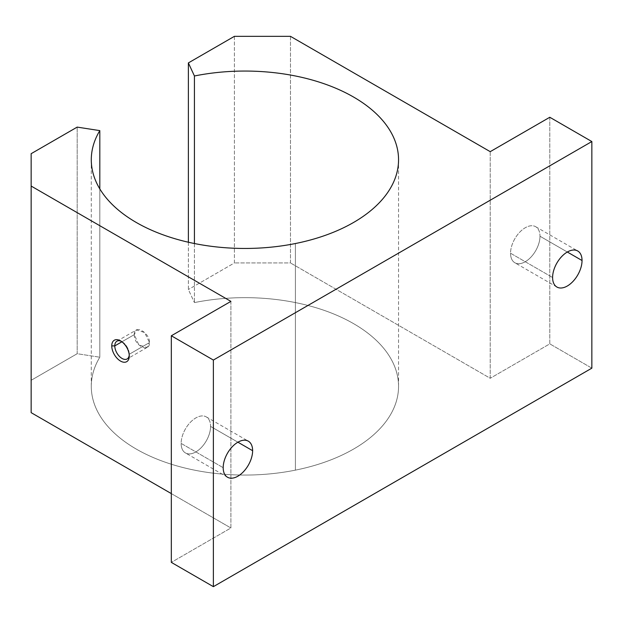 <?xml version="1.0" encoding="UTF-8"?>
<svg xmlns="http://www.w3.org/2000/svg" width="623" height="623" viewBox="0 0 623 623"><rect width="100%" height="100%" fill="white"/><g stroke="black" fill="none" stroke-linecap="round" stroke-linejoin="round"><path stroke-width="0.47" stroke-dasharray="3.12 2.34" d="M295.403 470.139L295.403 243.531L295.403 470.139A153.632 88.7 180 0 1 91.285 386.361A153.632 88.7 180 0 1 99.812 357.213L77.182 353.716L31.15 380.295L31.15 412.66L31.15 153.686L31.15 380.295L77.182 353.716L77.182 127.108L77.182 353.716L99.812 357.213L99.812 188.901L99.812 357.213A153.632 88.7 0 0 0 136.281 449.082A153.632 88.7 0 0 0 295.403 470.139A153.632 88.7 0 0 0 390.021 357.213A153.632 88.7 0 0 0 194.431 302.583A153.632 88.7 180 0 1 398.549 386.361A153.632 88.7 180 0 1 295.403 470.139M194.431 243.531L194.431 302.583L194.431 243.531M181.137 443.412L223.19 467.694L181.137 443.412A20.816 12.016 -60 0 1 190.225 422.464A20.816 12.016 -60 0 1 206.26 416.888A20.816 12.016 -60 0 1 210.574 426.42A20.816 12.016 -60 0 1 201.486 447.369A20.816 12.016 -60 0 1 185.452 452.944A20.816 12.016 -60 0 1 181.137 443.412A20.816 12.016 120 0 0 195.856 451.916A20.816 12.016 120 0 0 210.574 426.42L237.908 442.198L210.574 426.42A20.816 12.016 120 0 0 195.856 417.924A20.816 12.016 120 0 0 181.137 443.412M510.549 253.234L552.601 277.508L510.549 253.234A20.816 12.016 -60 0 1 519.637 232.286A20.816 12.016 -60 0 1 535.671 226.71A20.816 12.016 -60 0 1 539.985 236.234A20.816 12.016 -60 0 1 530.897 257.182A20.816 12.016 -60 0 1 514.863 262.758A20.816 12.016 -60 0 1 510.549 253.234A20.816 12.016 120 0 0 525.267 261.73A20.816 12.016 120 0 0 539.985 236.234L567.319 252.019L539.985 236.234A20.816 12.016 120 0 0 525.267 227.738A20.816 12.016 120 0 0 510.549 253.234M129.273 354.261L149.504 342.58L147.16 347.4L138.804 344.932L134.311 334.621L121.913 341.778L134.311 334.621L136.414 329.941L144.606 332.518L149.504 342.58L129.273 354.261A10.241 5.911 60 0 1 129.234 355.071A10.241 5.911 -120 0 0 129.273 354.261L129.273 356.013L129.273 354.261A10.241 5.911 -120 0 0 121.306 341.334A10.241 5.911 60 0 1 122.03 341.716A10.241 5.911 60 0 1 129.273 354.261M230.899 301.384L230.899 527.985L171.325 562.382L230.899 527.985L230.899 301.384M171.325 493.595L230.899 527.985L171.325 493.595M134.311 334.621C133.595 345.337 149.707 353.763 149.504 342.58C149.707 332.191 133.595 323.734 134.311 334.621M188.372 242.23L188.372 289.524L194.431 302.583L188.372 289.524L188.372 242.23M234.404 36.336L234.404 262.945L188.372 289.524L234.404 262.945L234.404 36.336M290.474 36.336L290.474 262.945L234.404 262.945L290.474 262.945L290.474 36.336M490.223 151.662L490.223 378.27L290.474 262.945L490.223 378.27L490.223 151.662M549.798 117.264L549.798 343.873L490.223 378.27L549.798 343.873L549.798 117.264M591.85 368.154L549.798 343.873L591.85 368.154M398.549 159.753L398.549 386.361M227.504 477.226L185.452 452.944M556.915 287.039L514.863 262.758M147.16 347.4L127.154 358.949M120.512 340.836L122.03 341.716M116.906 341.209L136.414 329.941M535.671 226.71L577.723 250.983M206.26 416.888L248.312 441.17M91.285 386.361L91.285 159.753"/><path stroke-width="0.93" d="M295.403 243.531A153.632 88.7 0 0 0 398.549 159.753A153.632 88.7 0 0 0 194.431 75.983L194.431 243.531L194.431 75.983L188.372 62.915L188.372 242.23L188.372 62.915L234.404 36.336L290.474 36.336L490.223 151.662L549.798 117.264L591.85 141.546L213.378 360.055L213.378 586.664L591.85 368.154L591.85 141.546L591.85 368.154L213.378 586.664L213.378 360.055L171.325 335.774L171.325 562.382L213.378 586.664L171.325 562.382L171.325 335.774L230.899 301.384L31.15 186.059L31.15 412.66L171.325 493.595L31.15 412.66L31.15 153.686L77.182 127.108L99.812 130.612L99.812 188.901L99.812 130.612A153.632 88.7 0 0 0 91.285 159.753A153.632 88.7 0 0 0 295.403 243.531A153.632 88.7 180 0 1 136.281 222.473A153.632 88.7 180 0 1 99.812 130.612L77.182 127.108L31.15 153.686L31.15 186.059L230.899 301.384L171.325 335.774L213.378 360.055L591.85 141.546L549.798 117.264L490.223 151.662L290.474 36.336L234.404 36.336L188.372 62.915L194.431 75.983A153.632 88.7 180 0 1 390.021 130.612A153.632 88.7 180 0 1 295.403 243.531M223.19 467.694A20.816 12.016 120 0 0 227.504 477.226A20.816 12.016 120 0 0 243.538 471.642A20.816 12.016 120 0 0 252.626 450.702L237.908 442.198L252.626 450.702A20.816 12.016 120 0 0 248.312 441.17A20.816 12.016 120 0 0 232.278 446.746A20.816 12.016 120 0 0 223.19 467.694A20.816 12.016 -60 0 1 237.908 442.198A20.816 12.016 -60 0 1 252.626 450.702A20.816 12.016 -60 0 1 237.908 476.19A20.816 12.016 -60 0 1 223.19 467.694M552.601 277.508A20.816 12.016 120 0 0 556.915 287.039A20.816 12.016 120 0 0 572.95 281.464A20.816 12.016 120 0 0 582.038 260.515L567.319 252.019L582.038 260.515A20.816 12.016 120 0 0 577.723 250.983A20.816 12.016 120 0 0 561.689 256.559A20.816 12.016 120 0 0 552.601 277.508A20.816 12.016 -60 0 1 567.319 252.019A20.816 12.016 -60 0 1 582.038 260.515A20.816 12.016 -60 0 1 567.319 286.004A20.816 12.016 -60 0 1 552.601 277.508M121.913 341.778L114.788 345.897A10.241 5.911 -120 0 0 119.258 356.2A10.241 5.911 -120 0 0 127.154 358.949A10.241 5.911 -120 0 0 129.234 355.071A10.241 5.911 60 0 1 121.664 358.225A10.241 5.911 60 0 1 114.788 345.897L111.751 345.897A12.39 7.157 -120 0 0 120.512 361.067A12.39 7.157 -120 0 0 129.273 356.013L129.273 356.013A12.39 7.157 -120 0 0 120.512 340.836A12.39 7.157 -120 0 0 111.751 345.897L114.788 345.897A10.241 5.911 60 0 1 121.306 341.334A10.241 5.911 -120 0 0 116.906 341.209A10.241 5.911 -120 0 0 114.788 345.897L121.913 341.778M129.273 356.013A12.39 7.157 60 0 1 120.512 361.067A12.39 7.157 60 0 1 111.751 345.897A12.39 7.157 60 0 1 120.512 340.836A12.39 7.157 60 0 1 129.273 356.013"/></g></svg>
